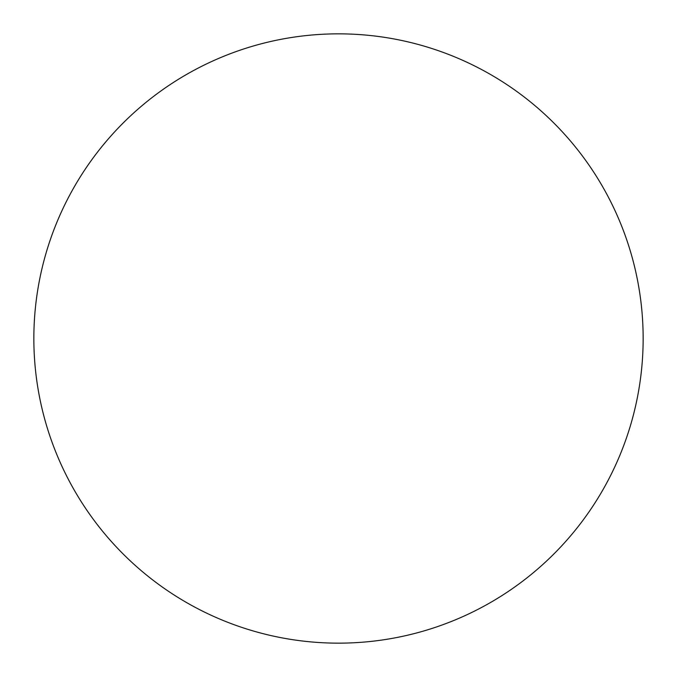 <?xml version="1.0" encoding="UTF-8"?>
<svg xmlns="http://www.w3.org/2000/svg" width="677" height="677" viewBox="0 0 677 677"><rect width="100%" height="100%" fill="white"/><g stroke="black" fill="none" stroke-linecap="round" stroke-linejoin="round"><path stroke-width="1.02" d="M338.5 643.15A304.65 304.65 0 0 0 643.15 338.5A304.65 304.65 0 0 0 338.5 33.85A304.65 304.65 0 0 0 33.85 338.5A304.65 304.65 0 0 0 338.5 643.15"/></g></svg>

